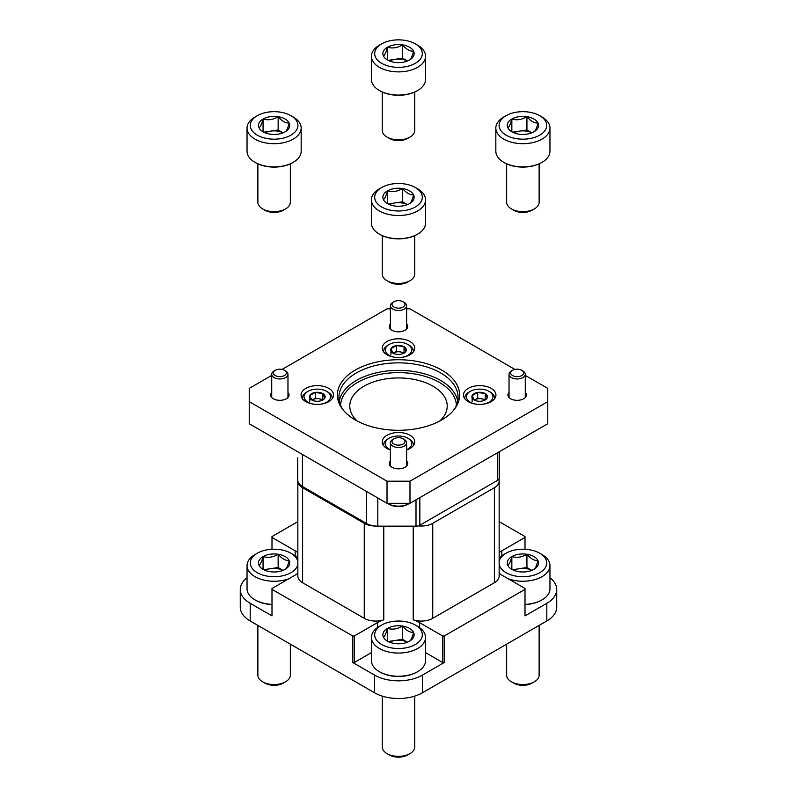 <?xml version="1.0" encoding="UTF-8"?>
<svg xmlns="http://www.w3.org/2000/svg" width="797" height="797" viewBox="0 0 797 797"><rect width="100%" height="100%" fill="white"/><g stroke="black" fill="none" stroke-linecap="round" stroke-linejoin="round"><path stroke-width="1.2" d="M247.04 577.765A33.833 19.536 0 0 0 240.276 589.481A33.833 19.536 0 0 0 250.188 603.289L271.996 615.892L271.996 589.372L352.762 635.996L354.296 635.996L377.449 622.626A29.768 17.185 0 0 1 383.775 619.847L383.775 526.15M240.276 589.481L240.276 607.155A33.833 19.536 0 0 0 250.188 620.973L374.58 692.792A33.833 19.536 0 0 0 422.42 692.792L546.812 620.973A33.833 19.536 0 0 0 556.724 607.155L556.724 589.481A33.833 19.536 0 0 0 549.96 577.765M352.762 635.996L352.762 662.516L374.58 675.109A33.833 19.536 0 0 0 422.42 675.109L444.238 662.516L444.238 635.996L525.004 589.372L525.004 588.485L501.841 575.115A29.768 17.185 0 0 1 499.151 573.332M525.004 589.372L525.004 615.892L546.812 603.289A33.833 19.536 0 0 0 556.724 589.481M501.841 555.798L501.841 550.807L525.004 537.437L525.004 536.56L499.151 521.627M297.849 521.627L271.996 536.56L271.996 537.437L295.159 550.807A29.768 17.185 0 0 1 297.849 552.6M297.849 573.332A29.768 17.185 0 0 1 295.159 575.115L271.996 588.485L271.996 589.372M297.849 481.229L297.849 576.101A16.239 9.375 0 0 0 302.611 582.737L364.259 618.323A16.239 9.375 0 0 0 383.775 619.847M501.841 550.807A29.768 17.185 0 0 0 499.151 552.6M419.551 627.608L419.551 622.626A29.768 17.185 0 0 0 413.225 619.847A16.239 9.375 0 0 0 432.741 618.323L494.389 582.737A16.239 9.375 0 0 0 499.151 576.101L499.151 481.079A16.239 9.375 0 0 0 498.852 479.306M419.551 622.626L442.704 635.996L444.238 635.996M297.859 481.229A16.239 9.375 0 0 0 302.611 487.714L364.259 523.3A16.239 9.375 0 0 0 375.477 526.05M418.196 525.881A16.239 9.375 0 0 0 432.741 523.3L494.389 487.714A16.239 9.375 0 0 0 499.151 481.079L499.151 478.818M271.996 549.263L271.996 537.437M525.004 549.263L525.004 537.437M425.568 652.613L442.704 662.516L444.238 662.516M352.762 662.516L354.296 662.516L371.432 652.613M442.704 662.516L442.704 635.996M354.296 662.516L354.296 635.996M259.015 565.302A15.621 9.026 180 0 1 263.06 556.585A15.621 9.026 180 0 1 278.153 554.254A15.621 9.026 180 0 1 289.201 560.63C287.856 565.74 286.512 568.65 285.157 569.347A15.621 9.026 180 0 1 270.063 571.678A15.621 9.026 180 0 1 263.06 569.347A15.621 9.026 180 0 1 259.015 565.302C260.35 564.635 261.705 561.736 263.06 556.585C268.051 558.039 273.082 557.262 278.153 554.254C281.819 558.597 285.505 560.719 289.201 560.63A15.621 9.026 180 0 1 285.157 569.347M297.849 564.017A23.82 13.748 180 0 1 264.156 575.454A23.82 13.748 180 0 1 257.262 553.238A23.82 13.748 180 0 1 290.945 553.238A23.82 13.748 180 0 1 297.849 561.905M254.97 554.563L257.262 553.238L254.97 554.563A27.068 15.621 180 0 0 247.04 565.611L247.04 588.814A27.068 15.621 180 0 0 254.97 599.862A27.068 15.621 180 0 0 271.996 604.395M290.945 553.238L293.246 554.563A27.068 15.621 180 0 1 297.849 558.119M297.849 573.113A27.068 15.621 180 0 1 296.992 573.96M289.052 578.642A27.068 15.621 180 0 1 261.296 579.379A27.068 15.621 180 0 1 247.04 565.611M271.996 604.584A26.251 15.153 180 0 1 255.538 600.201A26.251 15.153 180 0 1 255.259 600.031M290.347 644.155L290.347 675.159A16.239 9.375 180 0 1 285.585 681.794A16.239 9.375 180 0 1 262.621 681.794A16.239 9.375 180 0 1 257.869 675.159L257.869 625.406M285.585 681.794L283.244 683.149A12.921 7.462 180 0 1 264.973 683.149L262.621 681.794M265.162 570.363A13.529 7.811 180 0 1 270.601 568.679L263.787 569.725M283.074 570.353L278.153 567.504L270.601 568.679A13.529 7.811 180 0 1 283.055 570.363M278.153 567.504L278.153 554.254M263.06 569.207L263.06 556.585M383.407 637.112A15.621 9.026 180 0 1 387.452 628.405A15.621 9.026 180 0 1 402.545 626.063A15.621 9.026 180 0 1 413.593 632.449C412.258 637.56 410.903 640.459 409.548 641.157A15.621 9.026 180 0 1 394.455 643.498A15.621 9.026 180 0 1 387.452 641.157A15.621 9.026 180 0 1 383.407 637.112C384.742 636.454 386.097 633.555 387.452 628.405C392.453 629.859 397.484 629.082 402.545 626.063C406.221 630.407 409.897 632.539 413.593 632.449A15.621 9.026 180 0 1 409.548 641.157M379.362 626.382L381.663 625.057A23.82 13.748 180 0 1 415.337 625.057A23.82 13.748 180 0 1 415.337 644.504A23.82 13.748 180 0 1 381.663 644.504A23.82 13.748 180 0 1 381.663 625.057L379.362 626.382A27.068 15.621 180 0 0 371.432 637.431L371.432 660.633A27.068 15.621 180 0 0 379.362 671.682A27.068 15.621 180 0 0 417.638 671.682A27.068 15.621 180 0 0 425.568 660.633L425.568 637.431A27.068 15.621 180 0 1 398.5 653.062A27.068 15.621 180 0 1 371.432 637.431M415.337 625.057L417.638 626.382A27.068 15.621 180 0 1 425.568 637.431M417.349 671.851A26.251 15.153 180 0 1 417.06 672.02A26.251 15.153 180 0 1 379.94 672.02A26.251 15.153 180 0 1 379.651 671.851M414.739 696.11L414.739 746.978A16.239 9.375 180 0 1 409.987 753.613A16.239 9.375 180 0 1 387.013 753.613A16.239 9.375 180 0 1 382.261 746.978L382.261 696.11M409.987 753.613L407.636 754.968A12.921 7.462 180 0 1 389.364 754.968L387.013 753.613M389.554 642.183A13.529 7.811 180 0 1 394.993 640.489L388.189 641.545M394.993 640.489A13.529 7.811 180 0 1 407.446 642.183L402.545 639.324L394.993 640.489M402.545 639.324L402.545 626.063M387.452 641.027L387.452 628.405M507.799 565.302A15.621 9.026 180 0 1 511.843 556.585A15.621 9.026 180 0 1 526.937 554.254A15.621 9.026 180 0 1 537.985 560.63C536.65 565.74 535.295 568.65 533.94 569.347A15.621 9.026 180 0 1 518.847 571.678A15.621 9.026 180 0 1 511.843 569.347A15.621 9.026 180 0 1 507.799 565.302C509.144 564.635 510.488 561.736 511.843 556.585C516.845 558.039 521.876 557.262 526.937 554.254C530.613 558.597 534.299 560.719 537.985 560.63A15.621 9.026 180 0 1 533.94 569.347M499.151 561.905A23.82 13.748 180 0 1 506.055 553.238A23.82 13.748 180 0 1 539.738 553.238A23.82 13.748 180 0 1 532.844 575.454A23.82 13.748 180 0 1 499.151 564.017M503.754 554.563L506.055 553.238L503.754 554.563A27.068 15.621 180 0 0 499.151 558.119M539.738 553.238L542.03 554.563A27.068 15.621 180 0 1 549.96 565.611A27.068 15.621 180 0 1 535.704 579.379A27.068 15.621 180 0 1 507.948 578.642M500.008 573.96A27.068 15.621 180 0 1 499.151 573.113M549.96 565.611L549.96 588.814A27.068 15.621 180 0 1 542.03 599.862A27.068 15.621 180 0 1 525.004 604.395M541.741 600.031A26.251 15.153 180 0 1 541.462 600.201A26.251 15.153 180 0 1 525.004 604.584M539.131 625.406L539.131 675.159A16.239 9.375 180 0 1 534.379 681.794A16.239 9.375 180 0 1 511.415 681.794A16.239 9.375 180 0 1 506.653 675.159L506.653 644.155M534.379 681.794L532.027 683.149A12.921 7.462 180 0 1 513.756 683.149L511.415 681.794M513.945 570.363A13.529 7.811 180 0 1 519.395 568.679L512.581 569.725M519.395 568.679A13.529 7.811 180 0 1 531.838 570.363L526.937 567.504L519.395 568.679M526.937 567.504L526.937 554.254M511.843 569.207L511.843 556.585M383.407 55.939A15.621 9.026 180 0 1 387.452 47.222A15.621 9.026 180 0 1 402.545 44.891A15.621 9.026 180 0 1 413.593 51.267C412.258 56.378 410.903 59.287 409.548 59.984A15.621 9.026 180 0 1 394.455 62.315A15.621 9.026 180 0 1 387.452 59.984A15.621 9.026 180 0 1 383.407 55.939C384.742 55.272 386.097 52.373 387.452 47.222C392.453 48.677 397.484 47.9 402.545 44.891C406.221 49.235 409.897 51.357 413.593 51.267A15.621 9.026 180 0 1 409.548 59.984M379.362 45.2L381.663 43.875A23.82 13.748 180 0 1 415.337 43.875A23.82 13.748 180 0 1 415.337 63.322A23.82 13.748 180 0 1 381.663 63.322A23.82 13.748 180 0 1 381.663 43.875L379.362 45.2A27.068 15.621 180 0 0 371.432 56.248L371.432 79.451A27.068 15.621 180 0 0 379.362 90.499A27.068 15.621 180 0 0 417.638 90.499A27.068 15.621 180 0 0 425.568 79.451L425.568 56.248A27.068 15.621 180 0 1 398.5 71.879A27.068 15.621 180 0 1 371.432 56.248M415.337 43.875L417.638 45.2A27.068 15.621 180 0 1 425.568 56.248M417.349 90.669A26.251 15.153 180 0 1 417.06 90.838A26.251 15.153 180 0 1 379.94 90.838A26.251 15.153 180 0 1 379.651 90.669M414.739 92.024L414.739 130.439A16.239 9.375 180 0 1 409.987 137.074A16.239 9.375 180 0 1 387.013 137.074A16.239 9.375 180 0 1 382.261 130.439L382.261 92.024M409.987 137.074L407.636 138.429A12.921 7.462 180 0 1 389.364 138.429L387.013 137.074M389.554 61A13.529 7.811 180 0 1 394.993 59.317L388.189 60.363M407.466 60.99L402.545 58.141L394.993 59.317A13.529 7.811 180 0 1 407.446 61M402.545 58.141L402.545 44.891M387.452 59.845L387.452 47.222M259.015 127.749A15.621 9.026 180 0 1 263.06 119.042A15.621 9.026 180 0 1 278.153 116.701A15.621 9.026 180 0 1 289.201 123.087C287.856 128.197 286.512 131.097 285.157 131.794A15.621 9.026 180 0 1 270.063 134.135A15.621 9.026 180 0 1 263.06 131.794A15.621 9.026 180 0 1 259.015 127.749C260.35 127.092 261.705 124.193 263.06 119.042C268.051 120.496 273.082 119.719 278.153 116.701C281.819 121.044 285.505 123.176 289.201 123.087A15.621 9.026 180 0 1 285.157 131.794M254.97 117.02L257.262 115.695A23.82 13.748 180 0 1 290.945 115.695A23.82 13.748 180 0 1 290.945 135.141A23.82 13.748 180 0 1 257.262 135.141A23.82 13.748 180 0 1 257.262 115.695L254.97 117.02A27.068 15.621 180 0 0 247.04 128.068L247.04 151.271A27.068 15.621 180 0 0 254.97 162.319A27.068 15.621 180 0 0 293.246 162.319A27.068 15.621 180 0 0 301.166 151.271L301.166 128.068A27.068 15.621 180 0 1 274.108 143.699A27.068 15.621 180 0 1 247.04 128.068M290.945 115.695L293.246 117.02A27.068 15.621 180 0 1 301.166 128.068M292.957 162.488A26.251 15.153 180 0 1 292.668 162.658A26.251 15.153 180 0 1 255.538 162.658A26.251 15.153 180 0 1 255.259 162.488M290.347 163.843L290.347 202.259A16.239 9.375 180 0 1 285.585 208.894A16.239 9.375 180 0 1 262.621 208.894A16.239 9.375 180 0 1 257.869 202.259L257.869 163.843M285.585 208.894L283.244 210.249A12.921 7.462 180 0 1 264.973 210.249L262.621 208.894M265.162 132.82A13.529 7.811 180 0 1 270.601 131.126L263.787 132.182M283.074 132.81L278.153 129.961L270.601 131.126A13.529 7.811 180 0 1 283.055 132.82M278.153 129.961L278.153 116.701M263.06 131.664L263.06 119.042M383.407 199.569A15.621 9.026 180 0 1 387.452 190.862A15.621 9.026 180 0 1 402.545 188.52A15.621 9.026 180 0 1 413.593 194.906C412.258 200.017 410.903 202.916 409.548 203.614A15.621 9.026 180 0 1 394.455 205.955A15.621 9.026 180 0 1 387.452 203.614A15.621 9.026 180 0 1 383.407 199.569C384.742 198.911 386.097 196.012 387.452 190.862C392.453 192.306 397.484 191.529 402.545 188.52C406.221 192.864 409.897 194.996 413.593 194.906A15.621 9.026 180 0 1 409.548 203.614M379.362 188.839L381.663 187.514A23.82 13.748 180 0 1 415.337 187.514A23.82 13.748 180 0 1 415.337 206.961A23.82 13.748 180 0 1 381.663 206.961A23.82 13.748 180 0 1 381.663 187.514L379.362 188.839A27.068 15.621 180 0 0 371.432 199.888L371.432 223.09A27.068 15.621 180 0 0 379.362 234.139A27.068 15.621 180 0 0 417.638 234.139A27.068 15.621 180 0 0 425.568 223.09L425.568 199.888A27.068 15.621 180 0 1 398.5 215.519A27.068 15.621 180 0 1 371.432 199.888M415.337 187.514L417.638 188.839A27.068 15.621 180 0 1 425.568 199.888M417.349 234.308A26.251 15.153 180 0 1 417.06 234.467A26.251 15.153 180 0 1 379.94 234.467A26.251 15.153 180 0 1 379.651 234.308M414.739 235.663L414.739 274.078A16.239 9.375 180 0 1 409.987 280.703A16.239 9.375 180 0 1 387.013 280.703A16.239 9.375 180 0 1 382.261 274.078L382.261 235.663M409.987 280.703L407.636 282.068A12.921 7.462 180 0 1 389.364 282.068L387.013 280.703M389.554 204.63A13.529 7.811 180 0 1 394.993 202.946L388.189 204.002M394.993 202.946A13.529 7.811 180 0 1 407.446 204.63L402.545 201.78L394.993 202.946M402.545 201.78L402.545 188.52M387.452 203.474L387.452 190.862M507.799 127.749A15.621 9.026 180 0 1 511.843 119.042A15.621 9.026 180 0 1 526.937 116.701A15.621 9.026 180 0 1 537.985 123.087C536.65 128.197 535.295 131.097 533.94 131.794A15.621 9.026 180 0 1 518.847 134.135A15.621 9.026 180 0 1 511.843 131.794A15.621 9.026 180 0 1 507.799 127.749C509.144 127.092 510.488 124.193 511.843 119.042C516.845 120.496 521.876 119.719 526.937 116.701C530.613 121.044 534.299 123.176 537.985 123.087A15.621 9.026 180 0 1 533.94 131.794M503.754 117.02L506.055 115.695A23.82 13.748 180 0 1 539.738 115.695A23.82 13.748 180 0 1 539.738 135.141A23.82 13.748 180 0 1 506.055 135.141A23.82 13.748 180 0 1 506.055 115.695L503.754 117.02A27.068 15.621 180 0 0 495.834 128.068L495.834 151.271A27.068 15.621 180 0 0 503.754 162.319A27.068 15.621 180 0 0 542.03 162.319A27.068 15.621 180 0 0 549.96 151.271L549.96 128.068A27.068 15.621 180 0 1 522.892 143.699A27.068 15.621 180 0 1 495.834 128.068M539.738 115.695L542.03 117.02A27.068 15.621 180 0 1 549.96 128.068M541.741 162.488A26.251 15.153 180 0 1 541.462 162.658A26.251 15.153 180 0 1 504.332 162.658A26.251 15.153 180 0 1 504.043 162.488M539.131 163.843L539.131 202.259A16.239 9.375 180 0 1 534.379 208.894A16.239 9.375 180 0 1 511.415 208.894A16.239 9.375 180 0 1 506.653 202.259L506.653 163.843M534.379 208.894L532.027 210.249A12.921 7.462 180 0 1 513.756 210.249L511.415 208.894M513.945 132.82A13.529 7.811 180 0 1 519.395 131.126L512.581 132.182M519.395 131.126A13.529 7.811 180 0 1 531.838 132.82L526.937 129.961L519.395 131.126M526.937 129.961L526.937 116.701M511.843 131.664L511.843 119.042M525.273 375.397L547.768 388.388L547.768 401.648L409.987 481.199L387.013 481.199L249.232 401.648L249.232 388.388L271.727 375.397M282.078 369.419L387.013 308.837L390.381 308.837M406.619 308.837L409.987 308.837L514.922 369.419M409.987 481.199L409.987 503.296L547.768 423.745L547.768 401.648M409.987 503.296L387.013 503.296L387.013 481.199M387.013 503.296L249.232 423.745L249.232 401.648M406.619 461.025A9.205 5.31 180 0 1 407.705 463.515A9.205 5.31 180 0 1 405.006 467.281A9.205 5.31 180 0 1 394.983 468.427A9.205 5.31 180 0 1 389.295 463.515A9.205 5.31 180 0 1 390.381 461.025M525.273 392.513A9.205 5.31 180 0 1 526.359 395.013A9.205 5.31 180 0 1 523.659 398.769A9.205 5.31 180 0 1 513.627 399.925A9.205 5.31 180 0 1 507.948 395.013A9.205 5.31 180 0 1 509.034 392.513M287.966 392.513A9.205 5.31 180 0 1 289.052 395.013A9.205 5.31 180 0 1 286.352 398.769A9.205 5.31 180 0 1 276.33 399.925A9.205 5.31 180 0 1 270.641 395.013A9.205 5.31 180 0 1 271.727 392.513M406.619 324.01A9.205 5.31 180 0 1 407.705 326.511A9.205 5.31 180 0 1 405.006 330.267A9.205 5.31 180 0 1 394.983 331.422A9.205 5.31 180 0 1 389.295 326.511A9.205 5.31 180 0 1 390.381 324.01M355.293 370.067A61.1 35.277 0 0 0 342.72 409.419A61.1 35.277 0 0 0 398.5 430.29A61.1 35.277 0 0 0 454.28 409.419A61.1 35.277 0 0 0 433.15 365.962A61.1 35.277 0 0 0 355.293 370.067M468.208 388.388A16.239 9.375 0 0 0 463.455 395.013A16.239 9.375 0 0 0 479.694 404.388A16.239 9.375 0 0 0 495.933 395.013A16.239 9.375 0 0 0 485.911 386.356A16.239 9.375 0 0 0 468.208 388.388M305.829 388.388A16.239 9.375 0 0 0 301.067 395.013A16.239 9.375 0 0 0 317.306 404.388A16.239 9.375 0 0 0 333.545 395.013A16.239 9.375 0 0 0 323.522 386.356A16.239 9.375 0 0 0 305.829 388.388M387.013 341.514A16.239 9.375 0 0 0 382.261 348.14A16.239 9.375 0 0 0 398.5 357.514A16.239 9.375 0 0 0 414.739 348.14A16.239 9.375 0 0 0 404.717 339.482A16.239 9.375 0 0 0 387.013 341.514M406.619 450.016A16.239 9.375 0 0 0 414.739 441.897A16.239 9.375 0 0 0 404.717 433.229A16.239 9.375 0 0 0 387.013 435.262A16.239 9.375 0 0 0 382.261 441.897A16.239 9.375 0 0 0 390.381 450.016M297.689 457.837L297.689 479.884A16.239 9.375 180 0 0 302.442 486.509L366.341 523.4A16.239 9.375 180 0 0 377.818 526.15L416.004 526.15A5.41 3.128 180 0 0 419.84 525.233L497.726 480.262A5.41 3.128 180 0 0 499.311 478.051L499.311 451.72M439.715 421.065A48.717 28.124 0 0 0 447.217 406.062A48.717 28.124 0 0 0 417.14 380.079A48.717 28.124 0 0 0 364.05 386.176A48.717 28.124 0 0 0 349.783 406.062A48.717 28.124 0 0 0 357.285 421.065M453.543 410.335A59.546 34.381 0 0 0 458.046 397.225A59.546 34.381 0 0 0 421.284 365.464A59.546 34.381 0 0 0 356.398 372.916A59.546 34.381 0 0 0 338.954 397.225A59.546 34.381 0 0 0 343.457 410.335M390.381 449.717A13.26 7.661 180 0 1 389.125 438.25A13.26 7.661 180 0 1 407.875 438.25L407.875 438.25A13.26 7.661 180 0 1 406.619 449.717M409.03 438.908L407.875 438.25L409.03 438.908A14.884 8.598 180 0 1 413.384 444.985A14.884 8.598 180 0 1 413.334 445.712M383.666 445.712A14.884 8.598 180 0 1 383.616 444.985A14.884 8.598 180 0 1 387.97 438.908L389.125 438.25M319.328 401.14A7.811 4.513 180 0 1 311.786 399.974L309.764 395.621L315.283 392.423L322.835 393.598L324.857 397.952A7.811 4.513 180 0 1 322.835 399.974A7.811 4.513 180 0 1 319.328 401.14M311.786 399.974A7.811 4.513 180 0 1 309.764 395.621A7.811 4.513 180 0 1 315.283 392.423A7.811 4.513 180 0 1 322.835 393.598A7.811 4.513 180 0 1 324.857 397.952M313.879 404.179A13.26 7.661 180 0 1 304.494 398.769A13.26 7.661 180 0 1 307.931 391.367A13.26 7.661 180 0 1 326.68 391.367L326.68 391.367A13.26 7.661 180 0 1 330.117 398.769A13.26 7.661 180 0 1 320.743 404.179M327.836 392.034L326.68 391.367L327.836 392.034A14.884 8.598 180 0 1 332.19 398.111A14.884 8.598 180 0 1 332.14 398.829M302.471 398.829A14.884 8.598 180 0 1 302.422 398.111A14.884 8.598 180 0 1 306.785 392.034L307.931 391.367M312.006 400.104A6.765 3.905 180 0 1 312.524 399.765L311.976 400.084M312.524 399.765A6.765 3.905 180 0 1 319.059 398.759L315.283 398.171L312.524 399.765M323.024 399.755L319.059 398.759A6.765 3.905 180 0 1 322.586 400.084M315.283 398.171L315.283 392.423M309.764 401.359L309.764 395.621M322.835 399.337L322.835 393.598M400.522 354.267A7.811 4.513 180 0 1 392.971 353.101L390.948 348.737L396.478 345.549L404.029 346.715L406.052 351.078A7.811 4.513 180 0 1 404.029 353.101A7.811 4.513 180 0 1 400.522 354.267M392.971 353.101A7.811 4.513 180 0 1 390.948 348.737A7.811 4.513 180 0 1 396.478 345.549A7.811 4.513 180 0 1 404.029 346.715A7.811 4.513 180 0 1 406.052 351.078M395.073 357.305A13.26 7.661 180 0 1 385.688 351.885A13.26 7.661 180 0 1 389.125 344.493A13.26 7.661 180 0 1 407.875 344.493L407.875 344.493A13.26 7.661 180 0 1 411.312 351.885A13.26 7.661 180 0 1 401.927 357.305M409.03 345.161L407.875 344.493L409.03 345.161A14.884 8.598 180 0 1 413.384 351.238A14.884 8.598 180 0 1 413.334 351.955M383.666 351.955A14.884 8.598 180 0 1 383.616 351.238A14.884 8.598 180 0 1 387.97 345.161L389.125 344.493M393.2 353.22A6.765 3.905 180 0 1 393.718 352.892L393.17 353.21M393.718 352.892A6.765 3.905 180 0 1 400.253 351.875L396.478 351.298L393.718 352.892M404.218 352.882L400.253 351.875A6.765 3.905 180 0 1 403.78 353.21M396.478 351.298L396.478 345.549M390.948 354.486L390.948 348.737M404.029 352.463L404.029 346.715M481.717 401.14A7.811 4.513 180 0 1 474.165 399.974L472.143 395.621L477.672 392.423L485.214 393.598L487.236 397.952A7.811 4.513 180 0 1 485.214 399.974A7.811 4.513 180 0 1 481.717 401.14M474.165 399.974A7.811 4.513 180 0 1 472.143 395.621A7.811 4.513 180 0 1 477.672 392.423A7.811 4.513 180 0 1 485.214 393.598A7.811 4.513 180 0 1 487.236 397.952M476.257 404.179A13.26 7.661 180 0 1 466.883 398.769A13.26 7.661 180 0 1 470.32 391.367A13.26 7.661 180 0 1 489.069 391.367L489.069 391.367A13.26 7.661 180 0 1 492.506 398.769A13.26 7.661 180 0 1 483.121 404.179M490.215 392.034L489.069 391.367L490.215 392.034A14.884 8.598 180 0 1 494.578 398.111A14.884 8.598 180 0 1 494.529 398.829M464.86 398.829A14.884 8.598 180 0 1 464.81 398.111A14.884 8.598 180 0 1 469.164 392.034L470.32 391.367M474.394 400.104A6.765 3.905 180 0 1 474.912 399.765L474.364 400.084M474.912 399.765A6.765 3.905 180 0 1 481.448 398.759L477.672 398.171L474.912 399.765M485.413 399.755L481.448 398.759A6.765 3.905 180 0 1 484.974 400.084M477.672 398.171L477.672 392.423M472.143 401.359L472.143 395.621M485.214 399.337L485.214 393.598M387.432 503.296A14.884 8.598 0 0 0 387.97 503.624L389.125 504.292A13.26 7.661 0 0 0 407.875 504.292L409.03 503.624A14.884 8.598 0 0 0 409.568 503.296M389.125 504.292L387.97 503.624A14.884 8.598 0 0 0 409.03 503.624M393.927 438.788L392.762 439.466A8.119 4.692 0 0 0 390.381 442.773A8.119 4.692 0 0 0 392.762 446.091A8.119 4.692 0 0 0 401.608 447.107A8.119 4.692 0 0 0 406.619 442.773A8.119 4.692 0 0 0 404.238 439.466L403.073 438.788A6.456 3.726 0 0 0 393.927 438.788A6.456 3.726 0 0 0 393.927 444.059A6.456 3.726 0 0 0 403.073 444.059A6.456 3.726 0 0 0 403.073 438.788M275.284 370.276L274.108 370.954A8.119 4.692 0 0 0 271.727 374.271A8.119 4.692 0 0 0 274.108 377.589A8.119 4.692 0 0 0 282.955 378.605A8.119 4.692 0 0 0 287.966 374.271A8.119 4.692 0 0 0 285.585 370.954L284.419 370.276A6.456 3.726 0 0 0 275.284 370.276A6.456 3.726 0 0 0 275.284 375.556A6.456 3.726 0 0 0 284.419 375.556A6.456 3.726 0 0 0 284.419 370.276M393.927 301.774L392.762 302.452A8.119 4.692 0 0 0 390.381 305.769A8.119 4.692 0 0 0 392.762 309.087A8.119 4.692 0 0 0 401.608 310.103A8.119 4.692 0 0 0 406.619 305.769A8.119 4.692 0 0 0 404.238 302.452L403.073 301.774A6.456 3.726 0 0 0 393.927 301.774A6.456 3.726 0 0 0 393.927 307.054A6.456 3.726 0 0 0 403.073 307.054A6.456 3.726 0 0 0 403.073 301.774M512.581 370.276L511.415 370.954A8.119 4.692 0 0 0 509.034 374.271A8.119 4.692 0 0 0 511.415 377.589A8.119 4.692 0 0 0 520.262 378.605A8.119 4.692 0 0 0 525.273 374.271A8.119 4.692 0 0 0 522.892 370.954L521.716 370.276A6.456 3.726 0 0 0 512.581 370.276A6.456 3.726 0 0 0 512.581 375.556A6.456 3.726 0 0 0 521.716 375.556A6.456 3.726 0 0 0 521.716 370.276M250.188 603.289L250.188 620.973M374.58 675.109L374.58 692.792M422.42 675.109L422.42 692.792M546.812 603.289L546.812 620.973M302.611 582.737L302.611 487.714M364.259 618.323L364.259 523.3M413.225 619.847L413.225 526.15M377.449 627.608L377.449 622.626M432.741 618.323L432.741 523.3M494.389 582.737L494.389 487.714M295.159 555.798L295.159 550.807M497.726 480.262L497.726 452.636M419.84 525.233L419.84 497.607M416.004 526.15L416.004 499.819M377.818 526.15L377.818 497.986M366.341 523.4L366.341 491.36M302.442 486.509L302.442 454.469M456.402 405.245A57.922 33.434 0 0 0 419.999 375.018A57.922 33.434 0 0 0 357.544 382.421A57.922 33.434 0 0 0 340.598 405.245M457.687 400.981A59.546 34.381 0 0 0 418.246 372.309A59.546 34.381 0 0 0 356.398 380.428A59.546 34.381 0 0 0 339.313 400.981M255.538 600.201L254.97 599.862M417.06 672.02L417.638 671.682M379.94 672.02L379.362 671.682M541.462 600.201L542.03 599.862M417.06 90.838L417.638 90.499M379.94 90.838L379.362 90.499M292.668 162.658L293.246 162.319M255.538 162.658L254.97 162.319M417.06 234.467L417.638 234.139M379.94 234.467L379.362 234.139M541.462 162.658L542.03 162.319M504.332 162.658L503.754 162.319M383.616 444.985L383.616 445.643M413.384 444.985L413.384 445.643M302.422 398.111L302.422 398.759M332.19 398.111L332.19 398.759M383.616 351.238L383.616 351.885M413.384 351.238L413.384 351.885M464.81 398.111L464.81 398.759M494.578 398.111L494.578 398.759M406.619 466.016L406.619 442.773M390.381 466.016L390.381 442.773M287.966 397.514L287.966 374.271M271.727 397.514L271.727 374.271M406.619 329.012L406.619 305.769M390.381 329.012L390.381 305.769M525.273 397.514L525.273 374.271M509.034 397.514L509.034 374.271"/></g></svg>
